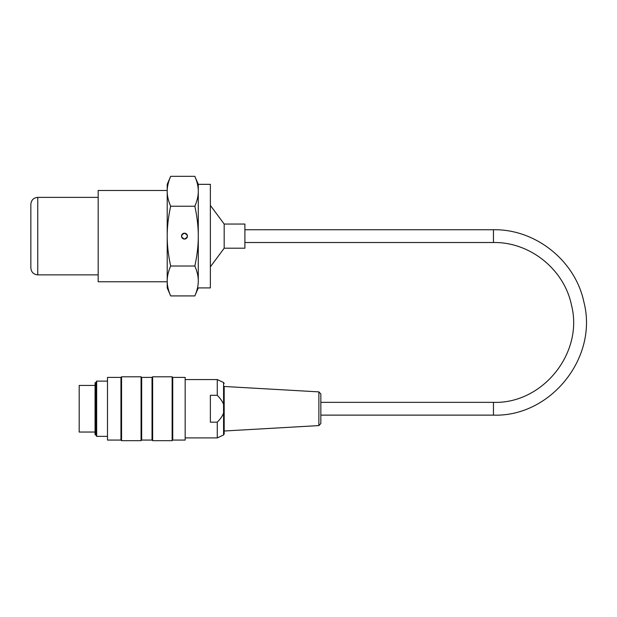 <?xml version="1.0" encoding="UTF-8"?>
<svg xmlns="http://www.w3.org/2000/svg" width="617" height="617" viewBox="0 0 617 617"><rect width="100%" height="100%" fill="white"/><g stroke="black" fill="none" stroke-linecap="round" stroke-linejoin="round"><path stroke-width="0.93" d="M37.753 197.371C33.557 197.779 31.259 200.085 30.85 204.273L30.85 267.971C31.259 272.166 33.565 274.465 37.753 274.873L37.753 197.371L98.172 197.371M210.366 184.336L210.366 287.908L198.288 287.908L194.833 295.921C197.162 290.568 198.312 285.586 198.288 280.966L198.288 184.336L210.366 184.336M107.142 381.121L96.668 381.121L96.668 436.358L107.142 436.358M95.751 382.71L95.751 434.769L95.064 434.769L95.064 382.71L95.751 382.71L96.668 381.121M172.135 408.739L172.135 376.802L152.63 376.802L152.63 440.669L172.135 440.669L172.135 408.739M141.062 408.739L141.062 376.802L121.557 376.802L121.557 440.669L141.062 440.669L141.062 408.739M107.489 440.068L107.489 377.411L107.489 440.068L120.955 440.068L120.955 377.411L107.489 377.411M185.169 377.411L185.169 440.068L185.169 377.411L172.737 377.411L172.135 376.802M185.169 440.068L172.737 440.068L172.737 377.411M141.671 377.411L152.029 377.411L152.029 440.068L141.671 440.068L141.671 377.411L141.062 376.802M318.889 391.88L320.84 393.954L320.84 423.524L318.889 425.591L318.889 391.88L224.179 386.473L224.179 408.739M224.179 386.473L224.179 434.029L224.179 431.005L318.889 425.591M217.277 395.296L210.366 395.296L210.366 422.175L217.277 422.175C220.539 418.85 222.644 415.773 223.578 412.943L223.578 404.536C222.644 401.706 220.539 398.628 217.277 395.296L217.277 379.563L185.509 379.563M223.578 412.943L223.578 434.97L217.277 437.908L217.277 422.175M95.064 432.039L79.184 432.039L79.184 385.432L95.064 385.432M224.179 224.04L244.895 224.04L244.895 248.204L224.179 248.204L224.179 224.04L210.366 205.399M167.215 191.278C167.192 195.898 168.341 200.88 170.67 206.225C168.341 216.922 167.192 226.886 167.215 236.126L167.215 184.336L170.67 176.331C168.341 181.676 167.192 186.658 167.215 191.278M170.67 266.02C168.341 271.372 167.192 276.354 167.215 280.966L167.215 236.126C167.192 245.358 168.341 255.322 170.67 266.02L194.833 266.02C197.162 255.322 198.312 245.358 198.288 236.126L198.288 280.966C198.312 276.354 197.162 271.372 194.833 266.02M170.67 295.921L167.215 287.908L167.215 280.966C167.192 285.586 168.341 290.568 170.67 295.921L194.833 295.921M170.67 176.331L194.833 176.331C197.162 181.676 198.312 186.658 198.288 191.278L198.288 236.126C198.312 226.886 197.162 216.922 194.833 206.225C197.162 200.88 198.312 195.898 198.288 191.278L198.288 184.336L194.833 176.331M170.67 206.225L194.833 206.225M184.475 233.187C188.262 235.146 188.262 237.105 184.475 239.057C180.688 237.105 180.688 235.146 184.475 233.187A2.931 2.931 0 0 1 187.02 237.591A2.931 2.931 0 0 1 181.938 237.591A2.931 2.931 0 0 1 184.475 233.187M167.215 281.768L98.172 281.768L98.172 190.483L167.215 190.483M223.578 404.536L223.578 382.509L224.179 383.442M320.84 415.125L493.453 415.125L493.453 402.353L320.84 402.353M493.453 415.125C550.642 417.092 598.313 357.59 583.921 302.207C575.445 260.844 535.679 228.984 493.453 229.74L493.453 242.512C529.864 241.864 564.146 269.328 571.45 304.999C583.867 352.747 542.759 404.05 493.453 402.353M37.753 274.873L98.172 274.873M120.955 440.068L121.557 440.669M120.955 377.411L121.557 376.802M141.671 440.068L141.062 440.669M152.029 440.068L152.63 440.669M152.029 377.411L152.63 376.802M172.737 440.068L172.135 440.669M95.751 434.769L96.668 436.358M223.578 434.97L224.179 434.029M223.578 382.509L217.277 379.563M217.277 437.908L185.509 437.908M244.895 242.512L493.453 242.512M244.895 229.74L493.453 229.74M224.179 248.204L210.366 266.853"/></g></svg>

